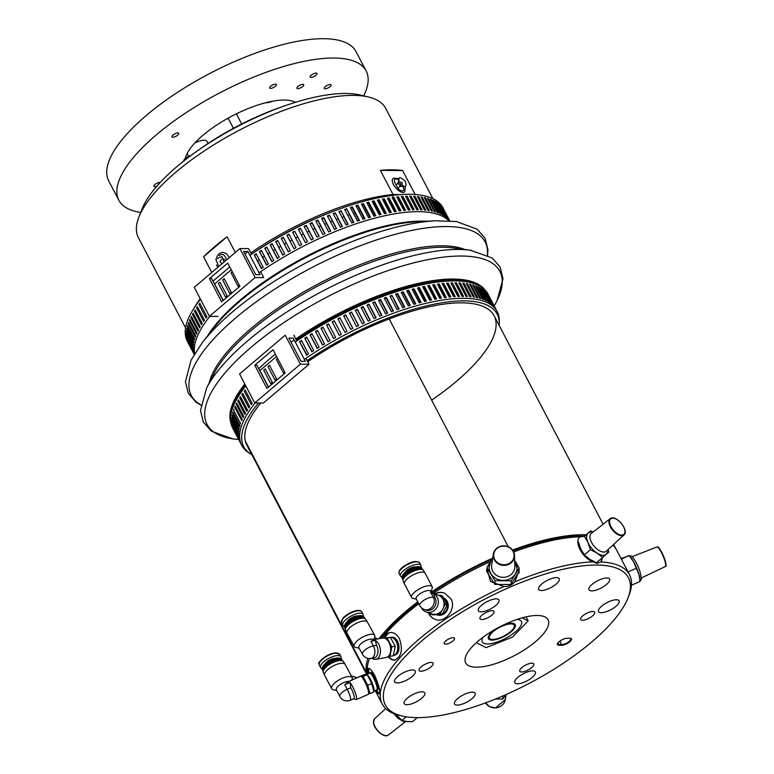 <?xml version="1.0" encoding="UTF-8"?>
<svg xmlns="http://www.w3.org/2000/svg" width="774" height="774" viewBox="0 0 774 774"><rect width="100%" height="100%" fill="white"/><g stroke="black" fill="none" stroke-linecap="round" stroke-linejoin="round"><path stroke-width="1.16" d="M193.771 308.613A139.523 48.404 -27.6 0 1 200.234 298.754M380.373 170.367L402.615 170.532A139.523 48.404 152.4 0 0 380.373 170.367L393.008 194.526L400.468 194.584M398.32 179.868A4.886 2.506 49.7 0 0 394.846 179.336A4.886 2.506 49.7 0 0 395.04 182.983L397.062 186.853A4.886 2.506 49.7 0 0 402.209 190.936A4.886 2.506 49.7 0 0 403.109 186.902L402.673 186.079M415.145 194.497L402.615 170.532M392.795 196.141L393.008 194.526A139.523 48.404 -27.6 0 0 250.805 252.904M341.189 208.409A138.362 47.998 152.4 0 0 251.511 254.249A138.362 47.998 -27.6 0 1 341.189 208.409M203.562 256.745L227.101 236.757A139.523 48.404 152.4 0 0 203.562 256.745L211.776 272.458M226.743 259.745L225.099 256.591A4.886 3.841 -89.6 0 0 219.245 255.797M235.315 252.469L227.101 236.757M138.856 217.155L141.981 209.144A132.548 45.985 -27.6 0 1 262.367 114.629A132.548 45.985 -27.6 0 1 360.239 95.038L368.598 97.04A139.523 48.404 152.4 0 0 265.579 117.658A139.523 48.404 152.4 0 0 138.856 217.155A139.523 48.404 152.4 0 0 138.372 237.608L185.586 327.905M432.879 198.628L385.665 108.321A139.523 48.404 152.4 0 0 368.598 97.04M456.786 381.05A139.523 48.404 152.4 0 0 494.122 315.773A139.523 48.404 152.4 0 0 307.733 361.787A139.523 48.404 152.4 0 1 389.206 318.936A139.523 48.404 -27.6 0 1 494.122 315.773L603.101 524.23M260.79 403.022A139.523 48.404 152.4 0 0 246.829 445.06A139.523 48.404 -27.6 0 1 245.358 441.112A139.523 48.404 152.4 0 1 260.79 403.022A139.523 48.404 152.4 0 0 249.228 448.514M367.882 658.374A139.523 48.404 152.4 0 0 366.605 673.051L245.358 441.122L366.605 673.051L367.195 672.548L366.605 673.051A139.523 48.404 152.4 0 0 366.953 674.289M492.719 558.17A139.523 48.404 152.4 0 0 431.137 592.245M417.776 601.824A139.523 48.404 152.4 0 0 379.096 638.666M508.276 546.696L389.206 318.936L508.276 546.696M615.843 548.689A139.523 48.404 152.4 0 0 615.369 547.711A139.523 48.404 152.4 0 0 613.366 544.702M585.947 534.844A139.523 48.404 152.4 0 0 512.611 550.053M233.429 128.31L228.465 118.819A4.654 1.616 -27.6 0 1 228.611 117.88M235.857 114.088A4.654 1.616 -27.6 0 1 236.709 114.513L241.672 123.995M227.779 118.335A5.118 1.771 152.4 0 0 228.475 119.061A5.118 1.771 152.4 0 0 228.611 119.09L228.475 119.061M236.902 114.658L236.854 114.784A5.118 1.771 152.4 0 0 236.902 114.658A5.118 1.771 152.4 0 0 236.709 113.672M363.683 95.86A139.523 48.404 152.4 0 0 366.141 70.966A139.523 48.404 152.4 0 0 333.826 58.031A139.523 48.404 152.4 0 0 185.77 112.898A139.523 48.404 152.4 0 0 118.848 200.243A139.523 48.404 152.4 0 0 140.694 212.434M366.141 70.966L356.03 51.635A139.523 48.404 152.4 0 0 323.716 38.7A139.523 48.404 152.4 0 0 175.669 93.567A139.523 48.404 152.4 0 0 108.737 180.913L118.848 200.243M311.022 77.4A3.841 1.335 -27.6 0 1 310.132 77.042A3.841 1.335 -27.6 0 1 312.919 74.081A3.841 1.335 -27.6 0 1 316.934 73.482A3.841 1.335 -27.6 0 1 315.095 75.891A3.841 1.335 -27.6 0 1 311.022 77.4M172.844 137.24A3.841 1.335 -27.6 0 1 171.954 136.892A3.841 1.335 -27.6 0 1 174.74 133.931A3.841 1.335 -27.6 0 1 178.755 133.331A3.841 1.335 -27.6 0 1 176.917 135.731A3.841 1.335 -27.6 0 1 172.844 137.24M156.861 186.205A3.841 1.335 -27.6 0 1 154.8 186.669A3.841 1.335 -27.6 0 1 153.91 186.311A3.841 1.335 -27.6 0 1 156.058 183.719A3.841 1.335 -27.6 0 1 160.237 182.441M325.157 88.807A3.841 1.335 -27.6 0 1 324.267 88.449A3.841 1.335 -27.6 0 1 327.054 85.498A3.841 1.335 -27.6 0 1 331.069 84.898A3.841 1.335 -27.6 0 1 329.231 87.298A3.841 1.335 -27.6 0 1 325.157 88.807M297.826 88.604A3.841 1.335 -27.6 0 1 296.935 88.246A3.841 1.335 -27.6 0 1 299.722 85.295A3.841 1.335 -27.6 0 1 303.737 84.695A3.841 1.335 -27.6 0 1 301.899 87.094A3.841 1.335 -27.6 0 1 297.826 88.604M295.416 102.323A63.952 22.185 152.4 0 0 284.348 100.049A63.952 22.185 152.4 0 0 223.928 120.55A63.952 22.185 152.4 0 0 185.189 158.641M270.494 88.4A3.841 1.335 -27.6 0 1 269.604 88.052A3.841 1.335 -27.6 0 1 272.39 85.092A3.841 1.335 -27.6 0 1 276.405 84.492A3.841 1.335 -27.6 0 1 274.567 86.891A3.841 1.335 -27.6 0 1 270.494 88.4M194.738 143.084A11.629 4.034 -27.6 0 1 206.919 141.274L208.061 143.461M272.767 101.171A11.629 4.034 -27.6 0 1 266.004 102.797A11.629 4.034 -27.6 0 1 265.511 102.778M591.665 590.901A11.629 4.034 152.4 0 0 604.001 586.324A11.629 4.034 152.4 0 0 609.583 579.049A11.629 4.034 152.4 0 0 597.412 580.858A11.629 4.034 152.4 0 0 588.975 589.817A11.629 4.034 152.4 0 0 591.665 590.901M541.316 590.523A11.629 4.034 152.4 0 0 553.652 585.957A11.629 4.034 152.4 0 0 559.234 578.671A11.629 4.034 152.4 0 0 547.063 580.49A11.629 4.034 152.4 0 0 538.627 589.449A11.629 4.034 152.4 0 0 541.316 590.523M406.882 704.717A11.629 4.034 152.4 0 0 419.218 700.141A11.629 4.034 152.4 0 0 424.791 692.865A11.629 4.034 152.4 0 0 412.619 694.675A11.629 4.034 152.4 0 0 404.183 703.634A11.629 4.034 152.4 0 0 406.882 704.717M457.231 705.085A11.629 4.034 152.4 0 0 469.566 700.518A11.629 4.034 152.4 0 0 475.139 693.233A11.629 4.034 152.4 0 0 462.968 695.042A11.629 4.034 152.4 0 0 454.532 704.011A11.629 4.034 152.4 0 0 457.231 705.085M481.06 611.808A11.629 4.034 152.4 0 0 493.406 607.232A11.629 4.034 152.4 0 0 498.978 599.956A11.629 4.034 152.4 0 0 486.807 601.766A11.629 4.034 152.4 0 0 478.371 610.734A11.629 4.034 152.4 0 0 481.06 611.808M601.204 612.689A11.629 4.034 152.4 0 0 613.54 608.122A11.629 4.034 152.4 0 0 619.113 600.837A11.629 4.034 152.4 0 0 606.942 602.656A11.629 4.034 152.4 0 0 598.505 611.615A11.629 4.034 152.4 0 0 601.204 612.689M517.477 683.8A11.629 4.034 152.4 0 0 529.822 679.233A11.629 4.034 152.4 0 0 535.395 671.948A11.629 4.034 152.4 0 0 523.224 673.767A11.629 4.034 152.4 0 0 514.787 682.726A11.629 4.034 152.4 0 0 517.477 683.8M397.343 682.92A11.629 4.034 152.4 0 0 409.678 678.343A11.629 4.034 152.4 0 0 415.261 671.068A11.629 4.034 152.4 0 0 403.08 672.877A11.629 4.034 152.4 0 0 394.653 681.846A11.629 4.034 152.4 0 0 397.343 682.92M481.805 619.51A7.904 2.748 152.4 0 0 490.194 616.394A7.904 2.748 152.4 0 0 493.986 611.45A7.904 2.748 152.4 0 0 485.714 612.679A7.904 2.748 152.4 0 0 479.977 618.774A7.904 2.748 152.4 0 0 481.805 619.51M420.911 671.222A7.904 2.748 152.4 0 0 429.309 668.117A7.904 2.748 152.4 0 0 433.101 663.163A7.904 2.748 152.4 0 0 424.82 664.402A7.904 2.748 152.4 0 0 419.082 670.497A7.904 2.748 152.4 0 0 420.911 671.222M521.608 671.967A7.904 2.748 152.4 0 0 529.996 668.862A7.904 2.748 152.4 0 0 533.789 663.908A7.904 2.748 152.4 0 0 525.517 665.137A7.904 2.748 152.4 0 0 519.78 671.232A7.904 2.748 152.4 0 0 521.608 671.967M582.503 620.245A7.904 2.748 152.4 0 0 590.891 617.139A7.904 2.748 152.4 0 0 594.684 612.186A7.904 2.748 152.4 0 0 586.402 613.424A7.904 2.748 152.4 0 0 580.664 619.519A7.904 2.748 152.4 0 0 582.503 620.245M557.57 643.465A5.815 2.012 152.4 0 0 557.628 644.065A5.815 2.012 152.4 0 0 558.973 644.597L558.876 645.245A6.279 2.177 -27.6 0 1 557.444 643.745A6.279 2.177 -27.6 0 1 561.431 640.117A6.279 2.177 -27.6 0 1 567.09 638.26L569.974 638.289A6.279 2.177 -27.6 0 1 570.661 638.356A6.279 2.177 -27.6 0 1 569.316 642.149A6.279 2.177 -27.6 0 1 561.75 645.264L558.876 645.245M558.035 642.788L558.973 644.597L561.856 644.626A5.815 2.012 152.4 0 0 568.019 642.333A5.815 2.012 152.4 0 0 570.815 638.695A5.815 2.012 152.4 0 0 570.351 638.308M559.979 641.046L561.75 645.264M476.436 667.198A46.508 16.138 152.4 0 0 525.788 648.912A46.508 16.138 152.4 0 0 548.098 619.79A46.508 16.138 152.4 0 0 499.404 627.046A46.508 16.138 152.4 0 0 465.667 662.892A46.508 16.138 152.4 0 0 476.436 667.198M445.534 644.152A5.815 2.012 152.4 0 0 451.706 641.869A5.815 2.012 152.4 0 0 454.493 638.221A5.815 2.012 152.4 0 0 448.407 639.13A5.815 2.012 152.4 0 0 444.189 643.61A5.815 2.012 152.4 0 0 445.534 644.152M596.696 565.059A137.201 47.601 152.4 0 0 431.341 633.151A137.201 47.601 152.4 0 0 402.083 715.998A137.201 47.601 152.4 0 0 528.932 683.519A137.201 47.601 152.4 0 0 628.004 597.886A137.201 47.601 152.4 0 0 596.696 565.059M602.53 557.58L600.856 561.934A139.523 48.404 -27.6 0 1 629.523 574.772A139.523 48.404 -27.6 0 1 631.526 582.658L631.216 587.447A139.523 48.404 -27.6 0 1 629.039 595.225L628.004 597.886M629.523 574.772L616.385 549.646A139.523 48.404 152.4 0 0 612.94 545.099M519.035 570.573L514.865 581.796A139.523 48.404 -27.6 0 1 593.387 561.876L596.947 563.443L600.856 561.934M600.721 562.04A16.273 8.34 49.7 0 0 602.182 557.87M584.022 536.488A16.273 8.34 49.7 0 0 582.803 536.382A16.273 8.34 49.7 0 0 579.668 537.253M584.089 536.43L580.248 536.75A139.523 48.404 152.4 0 0 513.723 551.949M593.387 561.876C582.474 558.615 573.263 540.987 580.248 536.75L579.997 536.953M444.489 593.087A13.951 12.442 -70.9 0 0 435.007 594.113M428.544 612.785A13.951 12.442 -70.9 0 0 435.346 619.452M434.514 593.939C437.726 592.245 440.987 591.936 444.315 593.029L450.932 598.776C456.844 608.79 445.098 623.563 435.182 619.394C432.076 618.262 429.793 616.036 428.341 612.718M368.84 668.388A13.951 2.699 -113.4 0 0 369.256 673.293M376.464 689.934A13.951 2.699 -113.4 0 0 379.647 693.543M368.347 673.68C367.427 670.623 367.379 668.871 368.221 668.417C369.72 668.088 371.868 670.429 374.674 675.45C378.979 685.358 380.527 691.55 379.318 694.017C378.689 694.201 377.577 692.914 375.971 690.147M390.309 632.503A13.951 8.737 -100.3 0 0 385.162 638.018M388.538 656.575A13.951 8.737 -100.3 0 0 395.282 659.932M384.359 638.105C385.462 634.951 387.31 633.103 389.903 632.561C393.637 632.097 396.801 634.148 399.423 638.705C403.07 649.521 401.561 656.623 394.904 660.019C392.524 660.377 390.27 659.245 388.122 656.623M490.764 561.421A139.523 48.404 152.4 0 0 433.179 593.474M418.782 603.759A139.523 48.404 152.4 0 0 382.037 638.134M369.527 658.568A139.523 48.404 152.4 0 0 367.427 674.086M402.083 715.998L399.297 715.331A139.523 48.404 -27.6 0 1 382.23 704.05A139.523 48.404 -27.6 0 1 503.98 586.508L490.523 581.535L486.943 568.416M487.214 567.448L490.706 561.537M380.885 638.337A137.201 47.601 -27.6 0 1 418.192 602.617M431.621 592.942A137.201 47.601 -27.6 0 1 492.129 559.321M513.104 550.778A137.201 47.601 -27.6 0 1 584.428 536.13M503.98 586.508C508.237 586.76 511.866 585.192 514.865 581.796M490.087 562.572A16.273 14.938 3.7 0 0 487.378 567.149M486.933 568.648A16.273 14.938 3.7 0 0 486.594 570.864M519.073 572.963A16.273 14.938 3.7 0 0 519.025 570.709M281.823 106.889A120.918 41.951 152.4 0 0 196.461 151.511M240.637 423.659L233.564 410.133A144.177 50.02 -27.6 0 1 233.951 409.078M233.671 429.918A144.177 50.02 -27.6 0 1 233.613 429.822A144.177 50.02 -27.6 0 1 233.303 429.202L240.375 442.728A144.177 50.02 152.4 0 0 240.685 443.347A144.177 50.02 152.4 0 0 240.743 443.454M462.446 296.384L455.383 283.507M455.722 283.507L456.476 282.868L463.549 296.394A144.177 50.02 152.4 0 0 462.107 296.384L455.035 282.858A144.177 50.02 -27.6 0 1 456.476 282.868M255.197 402.983A144.177 50.02 152.4 0 0 241.701 445.282A144.177 50.02 152.4 0 0 249.209 452.983M499.269 322.255A144.177 50.02 152.4 0 0 497.237 311.69A144.177 50.02 152.4 0 0 304.346 359.426M268.539 387.048L259.938 370.601L276.57 356.475M245.813 385.945A144.177 50.02 152.4 0 0 232.606 427.887L241.701 445.282M497.237 311.69L496.221 309.755A144.177 50.02 152.4 0 0 496.163 309.648L489.091 296.123A144.177 50.02 -27.6 0 1 489.149 296.229L488.142 294.294A144.177 50.02 152.4 0 0 295.252 342.031M486.478 292.437A144.177 50.02 -27.6 0 1 487.02 293.056L494.093 306.581A144.177 50.02 152.4 0 0 493.551 305.962L486.478 292.437M487.91 294.207A144.177 50.02 -27.6 0 1 488.365 294.884L495.437 308.41A144.177 50.02 152.4 0 0 494.983 307.742L487.91 294.207M299.596 341.682A144.177 50.02 -27.6 0 1 301.444 340.444L308.516 353.97A144.177 50.02 152.4 0 0 306.668 355.218L299.596 341.682L306.959 355.014M304.782 338.238A144.177 50.02 -27.6 0 1 306.668 337.009L313.741 350.545A144.177 50.02 152.4 0 0 311.854 351.773L304.782 338.238L312.106 351.599M310.084 334.842A144.177 50.02 -27.6 0 1 312.009 333.642L319.082 347.168A144.177 50.02 152.4 0 0 317.156 348.377L310.084 334.842L317.369 348.242M315.482 331.504A144.177 50.02 -27.6 0 1 317.446 330.324L324.519 343.849A144.177 50.02 152.4 0 0 322.555 345.04L315.482 331.504L322.729 344.933M320.978 328.234A144.177 50.02 -27.6 0 1 322.971 327.073L330.043 340.599A144.177 50.02 152.4 0 0 328.05 341.76L320.978 328.234L328.176 341.682M326.56 325.022A144.177 50.02 -27.6 0 1 328.582 323.89L335.655 337.425A144.177 50.02 152.4 0 0 333.633 338.557L326.56 325.022L333.71 338.509M332.201 321.897A144.177 50.02 -27.6 0 1 334.252 320.794L341.324 334.32A144.177 50.02 152.4 0 0 339.273 335.423L332.201 321.897L339.312 335.403M337.909 318.849A144.177 50.02 -27.6 0 1 339.97 317.775L347.042 331.311A144.177 50.02 152.4 0 0 344.981 332.385L337.909 318.849M343.666 315.898A144.177 50.02 -27.6 0 1 345.736 314.854L352.818 328.379A144.177 50.02 152.4 0 0 350.738 329.424L343.666 315.898M349.451 313.035A144.177 50.02 -27.6 0 1 351.541 312.028L358.614 325.554A144.177 50.02 152.4 0 0 356.524 326.56L349.451 313.035M355.266 310.268A144.177 50.02 -27.6 0 1 357.356 309.3L364.428 322.835A144.177 50.02 152.4 0 0 362.338 323.803L355.266 310.268M361.09 307.617A144.177 50.02 -27.6 0 1 363.19 306.688L370.262 320.213A144.177 50.02 152.4 0 0 368.163 321.142L361.09 307.617M366.915 305.072A144.177 50.02 -27.6 0 1 369.005 304.182L376.087 317.717A144.177 50.02 152.4 0 0 373.987 318.598L366.915 305.072M372.729 302.644A144.177 50.02 -27.6 0 1 374.819 301.802L381.892 315.328A144.177 50.02 152.4 0 0 379.802 316.179L372.729 302.644M378.525 300.341A144.177 50.02 -27.6 0 1 380.595 299.538L387.668 313.073A144.177 50.02 152.4 0 0 385.597 313.867L378.525 300.341M384.281 298.164A144.177 50.02 -27.6 0 1 386.342 297.409L393.415 310.935A144.177 50.02 152.4 0 0 391.354 311.69L384.281 298.164M389.99 296.113A144.177 50.02 -27.6 0 1 392.031 295.407L399.103 308.942A144.177 50.02 152.4 0 0 397.062 309.639L389.99 296.113M395.649 294.197A144.177 50.02 -27.6 0 1 397.662 293.549L404.734 307.075A144.177 50.02 152.4 0 0 402.722 307.733L395.649 294.197M401.232 292.427A144.177 50.02 -27.6 0 1 403.215 291.817L410.297 305.353A144.177 50.02 152.4 0 0 408.304 305.953L401.232 292.427M406.737 290.792A144.177 50.02 -27.6 0 1 408.691 290.24L415.764 303.766A144.177 50.02 152.4 0 0 413.809 304.317L406.737 290.792M412.145 289.302A144.177 50.02 -27.6 0 1 414.071 288.808L421.143 302.334A144.177 50.02 152.4 0 0 419.227 302.837L412.145 289.302M417.457 287.967A144.177 50.02 -27.6 0 1 419.344 287.522L426.416 301.047A144.177 50.02 152.4 0 0 424.529 301.492L417.457 287.967M422.662 286.777A144.177 50.02 -27.6 0 1 424.5 286.39L431.573 299.915A144.177 50.02 152.4 0 0 429.734 300.302L422.662 286.777M427.732 285.741A144.177 50.02 -27.6 0 1 429.522 285.413L436.594 298.938A144.177 50.02 152.4 0 0 434.804 299.277L427.732 285.741M432.676 284.861A144.177 50.02 -27.6 0 1 434.417 284.59L441.49 298.116A144.177 50.02 152.4 0 0 439.748 298.396L432.676 284.861M437.474 284.145A144.177 50.02 -27.6 0 1 439.158 283.923L446.23 297.448A144.177 50.02 152.4 0 0 444.547 297.671L437.474 284.145M442.118 283.584A144.177 50.02 -27.6 0 1 443.744 283.419L450.816 296.945A144.177 50.02 152.4 0 0 449.191 297.11L442.118 283.584M446.598 283.178A144.177 50.02 -27.6 0 1 448.165 283.071L455.238 296.606A144.177 50.02 152.4 0 0 453.67 296.703L446.598 283.178M484.785 290.801A144.177 50.02 -27.6 0 1 485.424 291.372L492.496 304.898A144.177 50.02 152.4 0 0 491.858 304.327L484.785 290.801M482.85 289.312A144.177 50.02 -27.6 0 1 483.576 289.834L490.648 303.36A144.177 50.02 152.4 0 0 489.923 302.837L482.85 289.312M480.673 287.976A144.177 50.02 -27.6 0 1 481.486 288.441L488.558 301.966A144.177 50.02 152.4 0 0 487.746 301.502L480.673 287.976M478.245 286.786A144.177 50.02 -27.6 0 1 479.145 287.193L486.217 300.718A144.177 50.02 152.4 0 0 485.317 300.312L478.245 286.786M475.594 285.751A144.177 50.02 -27.6 0 1 476.571 286.099L483.644 299.635A144.177 50.02 152.4 0 0 482.666 299.277L475.594 285.751M472.701 284.871A144.177 50.02 -27.6 0 1 473.765 285.171L480.838 298.696A144.177 50.02 152.4 0 0 479.774 298.396L472.701 284.871M469.595 284.145A144.177 50.02 -27.6 0 1 470.737 284.387L477.81 297.913A144.177 50.02 152.4 0 0 476.668 297.68L469.595 284.145M466.267 283.584A144.177 50.02 -27.6 0 1 467.486 283.768L474.559 297.293A144.177 50.02 152.4 0 0 473.34 297.11L466.267 283.584M462.726 283.178A144.177 50.02 -27.6 0 1 464.023 283.303L471.095 296.839A144.177 50.02 152.4 0 0 469.799 296.713L462.726 283.178M458.982 282.936A144.177 50.02 -27.6 0 1 460.346 283.003L467.419 296.539A144.177 50.02 152.4 0 0 466.054 296.471L458.982 282.936M450.903 282.936A144.177 50.02 -27.6 0 1 452.413 282.887L459.485 296.423A144.177 50.02 152.4 0 0 457.976 296.471L450.903 282.936M458.44 296.452L451.223 283.545M451.687 283.536L452.413 282.887M466.267 296.481L459.34 283.642M459.562 283.652L460.346 283.003M469.876 296.713L463.123 283.942M463.2 283.952L464.023 283.303M466.674 284.377L467.486 283.768M470.002 284.919L470.737 284.387M473.098 285.635L473.765 285.171M475.981 286.496L476.571 286.099M478.632 287.522L479.145 287.193M454.251 296.665L447.478 283.719L446.898 283.758M447.478 283.719L448.165 283.071M449.878 297.042L443.086 284.058L442.399 284.126M443.086 284.058L443.744 283.419M445.34 297.564L438.539 284.561L439.158 283.923M438.539 284.561L437.745 284.658M440.648 298.251L433.837 285.219L432.937 285.364M433.837 285.219L434.417 284.59M435.81 299.083L428.989 286.032L429.522 285.413M428.989 286.032L427.983 286.216M430.828 300.07L423.997 286.999L422.894 287.231M423.997 286.999L424.5 286.39M425.729 301.212L418.889 288.122L417.689 288.402M418.889 288.122L419.344 287.522M420.505 302.499L413.655 289.399L414.071 288.808M413.655 289.399L412.378 289.728M415.174 303.93L408.324 290.821L408.691 290.24M408.324 290.821L406.95 291.208M409.756 305.517L402.896 292.388L403.215 291.817M402.896 292.388L401.445 292.833M404.241 307.23L397.381 294.101L397.662 293.549M397.381 294.101L395.853 294.594M398.668 309.087L392.031 295.407M391.799 295.949L390.193 296.5M387.329 313.199L380.45 300.051L378.718 300.718M380.45 300.051L380.595 299.538M381.601 315.453L374.722 302.295L372.923 303.011M374.722 302.295L374.819 301.802M375.835 317.814L368.956 304.656L367.108 305.44M358.517 325.602L351.628 312.435L349.635 313.393M352.76 328.408L345.736 314.854M345.872 315.241L343.849 316.247M347.042 331.311L339.97 317.775M340.154 318.133L338.093 319.207M334.436 321.152L332.433 322.236M328.766 324.248L326.831 325.332M323.164 327.431L321.297 328.515M317.64 330.682L315.84 331.765M312.203 334L310.48 335.074M306.862 337.387L305.227 338.441M301.637 340.812L300.08 341.866M270.794 383.711L272.322 382.404L265.25 368.879L263.721 370.175L270.794 383.711M275.022 380.121L276.541 378.825L269.468 365.299L267.949 366.586L275.022 380.121M277.585 358.41L276.357 359.446L283.429 372.981L284.658 371.936M251.337 404.715L244.265 391.18A144.177 50.02 -27.6 0 1 245.184 389.97L252.256 403.496A144.177 50.02 152.4 0 0 251.337 404.715M248.938 408.053L241.865 394.517A144.177 50.02 -27.6 0 1 242.697 393.327L249.77 406.853A144.177 50.02 152.4 0 0 248.938 408.053M240.453 396.627L247.525 410.152A144.177 50.02 152.4 0 0 246.78 411.323L239.708 397.797A144.177 50.02 -27.6 0 1 240.453 396.627M238.45 399.858L245.522 413.384A144.177 50.02 152.4 0 0 244.865 414.535L237.792 401A144.177 50.02 -27.6 0 1 238.45 399.858M243.2 417.66L236.128 404.134A144.177 50.02 -27.6 0 1 236.699 403.012L243.771 416.547A144.177 50.02 152.4 0 0 243.2 417.66M242.272 419.624A144.177 50.02 152.4 0 0 241.798 420.708L234.725 407.172A144.177 50.02 -27.6 0 1 235.199 406.089L242.272 419.624M239.737 426.522L232.664 412.997A144.177 50.02 -27.6 0 1 232.955 411.981L240.037 425.507A144.177 50.02 152.4 0 0 239.737 426.522M231.542 420.059L238.615 433.585A144.177 50.02 152.4 0 0 238.605 434.485L231.532 420.959A144.177 50.02 -27.6 0 1 231.542 420.059M238.663 436.052A144.177 50.02 152.4 0 0 238.75 436.913L231.678 423.388A144.177 50.02 -27.6 0 1 231.59 422.527L238.663 436.052M239.147 439.226L232.074 425.69A144.177 50.02 -27.6 0 1 231.9 424.878L238.972 438.403A144.177 50.02 152.4 0 0 239.147 439.226M239.814 441.403L232.742 427.867A144.177 50.02 -27.6 0 1 232.471 427.103L239.543 440.629A144.177 50.02 152.4 0 0 239.814 441.403M238.721 431.94L231.649 418.415A144.177 50.02 -27.6 0 1 231.755 417.476L238.827 431.002A144.177 50.02 152.4 0 0 238.721 431.94M239.098 429.289L232.026 415.754A144.177 50.02 -27.6 0 1 232.229 414.777L239.301 428.303A144.177 50.02 152.4 0 0 239.098 429.289M393.018 311.08L386.149 297.932L384.484 298.541M370.059 320.301L363.18 307.133L361.284 307.975M364.283 322.903L357.404 309.735L355.45 310.626M285.171 372.923L273.048 349.732L254.781 365.251L266.904 388.442L285.171 372.923M309.019 364.254L263.353 403.041L254.723 402.973L239.563 373.987L285.229 335.2L300.389 364.186L309.019 364.254L305.923 358.343M300.389 364.186L254.723 402.973M288.905 338.112L301.028 361.303L305.343 361.342L293.22 338.141L288.905 338.112M293.859 335.258L296.829 340.947M268.394 387.174L256.939 365.26L254.781 365.251M188.363 343.269A144.177 50.02 -27.6 0 1 188.314 343.163A144.177 50.02 -27.6 0 1 188.005 342.543L194.206 354.405M414.187 209.764A144.177 50.02 152.4 0 0 412.677 209.812L405.605 196.286A144.177 50.02 -27.6 0 1 407.114 196.238L414.187 209.764M413.142 209.793L405.924 196.896M406.389 196.877L407.114 196.238M209.889 316.324A144.177 50.02 152.4 0 0 194.671 353.631M448.814 220.774A144.177 50.02 152.4 0 0 259.048 272.777M223.241 300.399L214.64 283.942L231.271 269.816M200.514 299.286A144.177 50.02 152.4 0 0 187.298 341.228L188.314 343.163M449.733 220.832L443.792 209.473A144.177 50.02 -27.6 0 1 443.85 209.57L442.834 207.645A144.177 50.02 152.4 0 0 249.954 255.381M441.18 205.778A144.177 50.02 -27.6 0 1 441.722 206.406L448.794 219.932A144.177 50.02 152.4 0 0 448.252 219.313L441.18 205.778M449.549 220.822L442.612 207.558A144.177 50.02 -27.6 0 1 443.067 208.225L449.655 220.832M254.288 255.033A144.177 50.02 -27.6 0 1 256.146 253.785L263.218 267.32A144.177 50.02 152.4 0 0 261.36 268.559L254.288 255.033L261.66 268.365M259.474 251.589A144.177 50.02 -27.6 0 1 261.37 250.36L268.443 263.886A144.177 50.02 152.4 0 0 266.556 265.114L259.474 251.589L266.807 264.95M264.776 248.193A144.177 50.02 -27.6 0 1 266.711 246.983L273.783 260.509A144.177 50.02 152.4 0 0 271.848 261.718L264.776 248.193L272.061 261.583M270.184 244.855A144.177 50.02 -27.6 0 1 272.148 243.665L279.221 257.2A144.177 50.02 152.4 0 0 277.256 258.381L270.184 244.855L277.431 258.274M275.679 241.575A144.177 50.02 -27.6 0 1 277.673 240.414L284.745 253.949A144.177 50.02 152.4 0 0 282.752 255.11L275.679 241.575L282.878 255.033M281.252 238.373A144.177 50.02 -27.6 0 1 283.274 237.241L290.347 250.766A144.177 50.02 152.4 0 0 288.325 251.898L281.252 238.373L288.412 251.85M286.902 235.248A144.177 50.02 -27.6 0 1 288.944 234.135L296.016 247.67A144.177 50.02 152.4 0 0 293.975 248.773L286.902 235.248L294.014 248.754M292.611 232.2A144.177 50.02 -27.6 0 1 294.671 231.126L301.744 244.652A144.177 50.02 152.4 0 0 299.683 245.726L292.611 232.2M298.358 229.239A144.177 50.02 -27.6 0 1 300.438 228.204L307.51 241.73A144.177 50.02 152.4 0 0 305.44 242.765L298.358 229.239M304.153 226.376A144.177 50.02 -27.6 0 1 306.243 225.369L313.315 238.905A144.177 50.02 152.4 0 0 311.225 239.911L304.153 226.376M309.968 223.618A144.177 50.02 -27.6 0 1 312.057 222.651L319.13 236.176A144.177 50.02 152.4 0 0 317.04 237.144L309.968 223.618M315.792 220.958A144.177 50.02 -27.6 0 1 317.882 220.039L324.954 233.564A144.177 50.02 152.4 0 0 322.864 234.493L315.792 220.958M321.616 218.423A144.177 50.02 -27.6 0 1 323.706 217.533L330.779 231.058A144.177 50.02 152.4 0 0 328.689 231.948L321.616 218.423M327.431 215.994A144.177 50.02 -27.6 0 1 329.511 215.153L336.593 228.678A144.177 50.02 152.4 0 0 334.503 229.52L327.431 215.994M333.226 213.682A144.177 50.02 -27.6 0 1 335.297 212.889L342.369 226.414A144.177 50.02 152.4 0 0 340.299 227.217L333.226 213.682M338.983 211.505A144.177 50.02 -27.6 0 1 341.044 210.76L348.116 224.286A144.177 50.02 152.4 0 0 346.055 225.041L338.983 211.505M344.691 209.464A144.177 50.02 -27.6 0 1 346.733 208.757L353.805 222.283A144.177 50.02 152.4 0 0 351.764 222.989L344.691 209.464M350.341 207.548A144.177 50.02 -27.6 0 1 352.363 206.89L359.436 220.426A144.177 50.02 152.4 0 0 357.424 221.074L350.341 207.548M355.934 205.768A144.177 50.02 -27.6 0 1 357.917 205.168L364.989 218.694A144.177 50.02 152.4 0 0 363.006 219.303L355.934 205.768M361.439 204.143A144.177 50.02 -27.6 0 1 363.393 203.591L370.465 217.117A144.177 50.02 152.4 0 0 368.511 217.668L361.439 204.143M366.847 202.653A144.177 50.02 -27.6 0 1 368.772 202.149L375.845 215.685A144.177 50.02 152.4 0 0 373.919 216.178L366.847 202.653M372.159 201.308A144.177 50.02 -27.6 0 1 374.045 200.863L381.118 214.398A144.177 50.02 152.4 0 0 379.231 214.843L372.159 201.308M377.354 200.127A144.177 50.02 -27.6 0 1 379.192 199.731L386.265 213.266A144.177 50.02 152.4 0 0 384.426 213.653L377.354 200.127M382.433 199.092A144.177 50.02 -27.6 0 1 384.223 198.754L391.296 212.289A144.177 50.02 152.4 0 0 389.506 212.618L382.433 199.092M387.377 198.212A144.177 50.02 -27.6 0 1 389.119 197.931L396.191 211.466A144.177 50.02 152.4 0 0 394.45 211.737L387.377 198.212M392.166 197.486A144.177 50.02 -27.6 0 1 393.86 197.273L400.932 210.799A144.177 50.02 152.4 0 0 399.239 211.021L392.166 197.486M396.81 196.925A144.177 50.02 -27.6 0 1 398.446 196.76L405.518 210.296A144.177 50.02 152.4 0 0 403.893 210.46L396.81 196.925M401.3 196.528A144.177 50.02 -27.6 0 1 402.867 196.422L409.939 209.948A144.177 50.02 152.4 0 0 408.372 210.054L401.3 196.528M439.487 204.143A144.177 50.02 -27.6 0 1 440.125 204.713L447.198 218.249A144.177 50.02 152.4 0 0 446.559 217.678L439.487 204.143M437.552 202.662A144.177 50.02 -27.6 0 1 438.278 203.175L445.35 216.71A144.177 50.02 152.4 0 0 444.624 216.188L437.552 202.662M435.365 201.317A144.177 50.02 -27.6 0 1 436.178 201.782L443.25 215.307A144.177 50.02 152.4 0 0 442.438 214.853L435.365 201.317M432.947 200.127A144.177 50.02 -27.6 0 1 433.846 200.543L440.919 214.069A144.177 50.02 152.4 0 0 440.019 213.663L432.947 200.127M430.286 199.092A144.177 50.02 -27.6 0 1 431.273 199.45L438.345 212.976A144.177 50.02 152.4 0 0 437.358 212.627L430.286 199.092M427.403 198.212A144.177 50.02 -27.6 0 1 428.467 198.512L435.539 212.047A144.177 50.02 152.4 0 0 434.475 211.747L427.403 198.212M424.287 197.496A144.177 50.02 -27.6 0 1 425.439 197.738L432.511 211.263A144.177 50.02 152.4 0 0 431.36 211.021L424.287 197.496M420.959 196.935A144.177 50.02 -27.6 0 1 422.188 197.118L429.26 210.644A144.177 50.02 152.4 0 0 428.032 210.46L420.959 196.935M417.418 196.528A144.177 50.02 -27.6 0 1 418.715 196.654L425.787 210.18A144.177 50.02 152.4 0 0 424.491 210.054L417.418 196.528M413.674 196.286A144.177 50.02 -27.6 0 1 415.048 196.354L422.12 209.88A144.177 50.02 152.4 0 0 420.746 209.812L413.674 196.286M418.25 209.744A144.177 50.02 152.4 0 0 416.809 209.735L409.736 196.199A144.177 50.02 -27.6 0 1 411.178 196.209L418.25 209.744M420.959 209.822L414.042 196.983M414.254 196.993L415.048 196.354M424.578 210.064L417.815 197.283M417.902 197.293L418.715 196.654M421.375 197.718L422.188 197.118M424.694 198.27L425.439 197.738M427.799 198.976L428.467 198.512M430.683 199.847L431.273 199.45M433.334 200.872L433.846 200.543M408.943 210.015L402.17 197.06L401.6 197.099M402.17 197.06L402.867 196.422M404.579 210.383L397.788 197.399L397.101 197.476M397.788 197.399L398.446 196.76M400.042 210.915L393.24 197.902L393.86 197.273M393.24 197.902L392.437 198.009M395.35 211.592L388.538 198.56L387.629 198.705M388.538 198.56L389.119 197.931M390.502 212.434L383.681 199.382L384.223 198.754M383.681 199.382L382.685 199.566M385.529 213.421L378.699 200.35L377.596 200.582M378.699 200.35L379.192 199.731M380.421 214.553L373.581 201.472L372.391 201.753M373.581 201.472L374.045 200.863M375.206 215.849L368.356 202.749L368.772 202.149M368.356 202.749L367.07 203.078M369.875 217.281L363.016 204.172L363.393 203.591M363.016 204.172L361.651 204.559M364.448 218.858L357.588 205.739L357.917 205.168M357.588 205.739L356.146 206.174M358.942 220.58L352.083 207.451L352.363 206.89M352.083 207.451L350.554 207.945M353.36 222.438L346.733 208.757M346.491 209.299L344.894 209.851M347.719 224.431L341.044 210.76M340.85 211.283L339.176 211.892M342.031 226.55L335.297 212.889M335.152 213.392L333.42 214.059M336.293 228.794L329.511 215.153M329.414 215.636L327.625 216.362M324.761 233.651L317.882 220.484L315.976 221.325M313.209 238.953L306.33 225.776L304.337 226.734M307.462 241.759L300.573 228.582L298.551 229.597M301.734 244.652L294.671 231.126M294.855 231.484L292.795 232.558M289.137 234.493L287.125 235.577M283.468 237.599L281.523 238.682M277.866 240.772L275.999 241.865M272.332 244.033L270.542 245.106M266.904 247.351L265.182 248.425M261.564 250.728L259.929 251.792M256.339 254.162L254.781 255.207M406.408 196.857L406.408 196.857A139.523 48.404 152.4 0 0 405.905 196.857M402.335 196.915A139.523 48.404 152.4 0 0 401.512 196.944M398.068 197.128A139.523 48.404 152.4 0 0 396.965 197.215M388.993 198.067A139.523 48.404 152.4 0 0 387.406 198.279M225.495 297.052L227.024 295.755L219.951 282.229L218.423 283.526L225.495 297.052M229.723 293.462L231.242 292.175L224.17 278.64L222.651 279.936L229.723 293.462M232.277 271.751L231.058 272.796L238.131 286.322L239.35 285.287M417.147 209.735L410.075 196.857M410.413 196.857L411.178 196.209M206.039 318.056L198.966 304.53A144.177 50.02 -27.6 0 1 199.886 303.311L206.958 316.847A144.177 50.02 152.4 0 0 206.039 318.056M203.639 321.394L196.567 307.868A144.177 50.02 -27.6 0 1 197.399 306.678L204.471 320.204A144.177 50.02 152.4 0 0 203.639 321.394M201.482 324.674L194.409 311.138A144.177 50.02 -27.6 0 1 195.154 309.977L202.227 323.503A144.177 50.02 152.4 0 0 201.482 324.674M199.566 327.876L192.494 314.35A144.177 50.02 -27.6 0 1 193.152 313.209L200.224 326.734A144.177 50.02 152.4 0 0 199.566 327.876M191.401 316.363L198.473 329.888A144.177 50.02 152.4 0 0 197.902 331.011L190.83 317.475A144.177 50.02 -27.6 0 1 191.401 316.363M189.901 319.439L196.973 332.965A144.177 50.02 152.4 0 0 196.49 334.049L189.417 320.523A144.177 50.02 -27.6 0 1 189.901 319.439M195.725 335.955A144.177 50.02 152.4 0 0 195.338 337.009L188.266 323.484A144.177 50.02 -27.6 0 1 188.653 322.429L195.725 335.955M194.729 338.857A144.177 50.02 152.4 0 0 194.438 339.873L187.366 326.347A144.177 50.02 -27.6 0 1 187.656 325.322L194.729 338.857M186.457 330.817L193.529 344.353A144.177 50.02 152.4 0 0 193.423 345.291L186.35 331.765A144.177 50.02 -27.6 0 1 186.457 330.817M193.365 349.403A144.177 50.02 152.4 0 0 193.442 350.264L186.37 336.729A144.177 50.02 -27.6 0 1 186.292 335.877L193.365 349.403M193.848 352.567L186.776 339.041A144.177 50.02 -27.6 0 1 186.602 338.228L193.674 351.754A144.177 50.02 152.4 0 0 193.848 352.567M194.274 354.289L187.443 341.218A144.177 50.02 -27.6 0 1 187.173 340.454L194.245 353.979A144.177 50.02 152.4 0 0 194.322 354.211M193.297 347.836L186.224 334.3A144.177 50.02 -27.6 0 1 186.244 333.401L193.316 346.936A144.177 50.02 152.4 0 0 193.297 347.836M193.8 342.63L186.727 329.105A144.177 50.02 -27.6 0 1 186.921 328.128L193.993 341.653A144.177 50.02 152.4 0 0 193.8 342.63M330.537 231.165L323.658 217.997L321.81 218.781M318.985 236.244L312.096 223.076L310.151 223.976M239.872 286.274L227.75 263.083L209.483 278.592L221.606 301.792L239.872 286.274M255.091 277.537L209.415 316.324L194.264 287.328L239.93 248.541L255.091 277.537L263.721 277.595L260.625 271.684M209.415 316.324L218.055 316.392M239.93 248.541L248.56 248.609L251.531 254.288M243.607 251.463L255.73 274.654L260.045 274.683L247.922 251.492L243.607 251.463M212.976 281.175L229.752 266.924M244.942 254.017L247.922 251.492M223.096 300.525L211.641 278.611L209.483 278.592M437.629 613.792L440.251 613.695L441.615 610.831M443.589 607.126L445.292 604.252L447.169 604.9L442.138 614.353L432.434 614.875L430.547 614.217L432.308 614.082M440.251 613.695L442.138 614.353M445.292 604.252L443.831 601.669M441.606 597.383L440.629 595.322L442.505 595.98L447.169 604.9M440.629 595.322L438.674 595.39M441.964 614.372A9.065 8.088 -70.9 0 1 436.797 614.779A9.065 8.088 -70.9 0 0 443.512 613.695A9.065 8.088 -70.9 0 0 443.879 598.205M436.855 614.808A9.065 8.088 -70.9 0 0 437.107 614.895A9.065 8.088 -70.9 0 0 444.015 613.869A9.065 8.088 -70.9 0 0 448.272 605.558A9.065 8.088 -70.9 0 0 443.802 598.07M442.196 614.266A9.065 8.088 -70.9 0 0 443.318 613.627A9.065 8.088 -70.9 0 0 443.937 598.292M430.025 613.298L430.547 614.217M421.569 607.9A9.878 8.814 -70.9 0 0 426.184 611.973A9.878 8.814 -70.9 0 0 437.581 605.965A9.878 8.814 -70.9 0 0 433.43 593.619L435.123 598.012A8.137 7.256 109.1 0 1 434.204 607.242A8.137 7.256 109.1 0 1 426.01 610.067L424.268 609.467A8.137 7.256 109.1 0 0 432.463 606.642A8.137 7.256 109.1 0 0 433.382 597.412A8.137 2.825 -27.6 0 0 423.446 600.566A8.137 2.825 -27.6 0 0 419.721 605.539A8.137 8.137 0 0 0 424.268 609.467M433.43 593.619L430.363 592.884M426.184 611.973L431.911 613.956A9.878 8.814 -70.9 0 0 443.473 607.503A9.878 8.814 -70.9 0 0 438.384 595.283L431.447 592.884L430.605 591.239A8.137 2.825 152.4 0 0 422.091 592.507A8.137 2.825 152.4 0 0 416.18 598.776L419.721 605.539M430.857 591.723L432.144 588.424A11.629 4.034 152.4 0 0 432.182 586.721A11.629 4.034 152.4 0 0 416.905 590.388A11.629 4.034 152.4 0 0 411.575 597.489A11.629 4.034 152.4 0 0 412.997 598.437L416.431 599.26M432.182 586.721L425.12 573.195A11.629 4.034 152.4 0 0 425.081 573.128L423.397 570.312A11.446 3.967 152.4 0 0 408.391 573.979A11.446 3.967 152.4 0 0 403.119 580.906L404.473 583.896A11.629 4.034 152.4 0 0 404.502 583.964L411.575 597.489M425.081 573.128A11.629 4.034 152.4 0 0 409.833 576.853A11.629 4.034 152.4 0 0 404.473 583.896M402.132 576.466L402.441 575.672A10.352 3.589 -27.6 0 1 409.92 569.209A10.352 3.589 -27.6 0 1 419.489 566.761L420.321 566.965A11.049 3.831 152.4 0 0 407.153 571.338A11.049 3.831 152.4 0 0 402.132 576.466A11.049 3.831 152.4 0 0 402.093 578.091L402.548 578.962A11.049 3.831 152.4 0 0 402.732 579.233M404.396 577.414A11.049 3.831 -27.6 0 1 408.469 573.844A11.049 3.831 -27.6 0 1 419.808 569.364M422.604 569.645L422.43 569.306A11.049 3.831 152.4 0 0 420.282 568.3A11.049 3.831 152.4 0 0 407.908 572.779A11.049 3.831 152.4 0 0 403.244 577.201A11.049 3.831 152.4 0 0 402.848 579.542L403.022 579.871M420.03 568.28A10.584 3.667 152.4 0 0 419.808 568.261A10.584 3.667 152.4 0 0 407.956 572.567A10.584 3.667 152.4 0 0 403.486 576.794A10.584 3.667 152.4 0 0 403.38 576.988M422.236 569.035A11.049 3.831 152.4 0 0 422.12 568.726A11.049 3.831 152.4 0 0 407.608 572.209A11.049 3.831 152.4 0 0 402.548 578.962M422.12 568.726L421.675 567.855A11.049 3.831 152.4 0 0 420.321 566.965M404.744 572.731A6.743 2.341 -27.6 0 1 407.782 569.654A6.743 2.341 -27.6 0 1 415.754 566.974M401.987 576.94A11.513 3.996 -27.6 0 1 400.468 575.982A11.513 3.996 -27.6 0 1 405.74 568.948A11.513 3.996 -27.6 0 1 420.872 565.32A11.513 3.996 -27.6 0 1 420.785 567.11M368.724 693.63L369.972 693.649L367.727 685.29L371.684 683.577L373.939 691.927L374.074 690.379A9.065 1.751 66.6 0 0 374.084 690.195A9.065 1.751 66.6 0 0 371.646 681.884A9.065 1.751 66.6 0 0 367.292 674.735L371.684 683.577M369.972 693.649L373.939 691.927M367.727 685.29L363.054 676.534L367.011 674.812L364.593 674.406L360.626 676.128L363.054 676.534M370.059 673.138L370.64 673.38A8.601 1.664 66.6 0 1 375.216 680.588A8.601 1.664 66.6 0 1 377.344 688.86L377.122 689.45A9.065 1.751 -113.4 0 0 377.219 688.831A9.065 1.751 -113.4 0 0 374.51 679.911A9.065 1.751 -113.4 0 0 370.059 673.138A9.065 1.751 -113.4 0 0 369.672 673.109L366.789 674.357M374.016 690.989L376.88 689.75A9.065 1.751 -113.4 0 0 377.122 689.45M353.863 698.709L355.847 699.541A9.878 1.916 -113.4 0 0 356.263 699.57A9.878 1.916 -113.4 0 0 355.121 692.314A9.878 1.916 -113.4 0 0 349.974 682.445L350.845 687.699A8.137 1.577 66.6 0 1 353.999 698.651L350.341 700.238A8.137 1.577 66.6 0 0 347.178 689.286A8.137 3.106 -28.1 0 0 339.776 695.942A8.137 3.106 -28.1 0 0 339.921 696.6A8.137 8.137 0 0 0 350.341 700.238M349.974 682.445L344.74 684.719L348.929 681.43A8.137 3.106 151.9 0 0 340.212 684.535A8.137 3.106 151.9 0 0 336.38 689.963L339.921 696.6M345.175 664.45A11.629 4.431 151.9 0 0 333.855 665.592A11.629 4.431 151.9 0 0 324.49 674.541A11.629 4.431 151.9 0 0 324.664 675.392L323.3 672.461A11.446 4.363 151.9 0 1 323.135 671.619A11.446 4.363 151.9 0 1 332.356 662.825A11.446 4.363 151.9 0 1 343.492 661.693L345.175 664.45A11.629 4.431 151.9 0 1 345.223 664.537L352.305 677.811A11.629 4.431 151.9 0 1 352.47 678.276L351.619 680.462M352.305 677.811A11.629 4.431 151.9 0 0 341.053 678.817A11.629 4.431 151.9 0 0 331.572 687.815A11.629 4.431 151.9 0 0 331.785 688.754A11.629 4.431 151.9 0 0 333.555 689.876L336.7 690.553M348.929 681.43L360.452 676.215A9.878 1.916 -113.4 0 1 360.868 676.244A9.878 1.916 -113.4 0 1 366.131 684.526A9.878 1.916 -113.4 0 1 368.569 694.026A9.878 1.916 -113.4 0 1 368.308 694.355L356.263 699.57M368.569 694.026L368.85 693.291A9.298 1.8 -113.4 0 0 366.547 684.342A9.298 1.8 -113.4 0 0 361.603 676.553L360.868 676.244M351.28 675.886L356.998 677.714M324.664 675.392A11.629 4.431 151.9 0 0 324.703 675.479L331.785 688.754M322.332 667.71L322.642 666.936A10.352 3.947 -28.1 0 1 329.869 660.454A10.352 3.947 -28.1 0 1 339.273 658.064L340.086 658.239A11.049 4.209 151.9 0 0 330.043 660.793A11.049 4.209 151.9 0 0 322.332 667.71A11.049 4.209 151.9 0 0 322.081 668.813A11.049 4.209 151.9 0 0 322.284 669.704L322.739 670.555A11.049 4.209 151.9 0 0 322.913 670.826M342.65 660.957L342.534 660.725A11.049 4.209 151.9 0 0 339.834 659.545A11.049 4.209 151.9 0 0 323.551 668.233A11.049 4.209 151.9 0 0 322.845 670.236A11.049 4.209 151.9 0 0 323.039 671.126L323.164 671.348M324.945 668.136A11.049 4.209 -28.1 0 1 338.983 660.648M339.602 659.535A10.584 4.034 151.9 0 0 339.389 659.525A10.584 4.034 151.9 0 0 323.793 667.846A10.584 4.034 151.9 0 0 323.677 668.039M342.35 660.454A11.049 4.209 151.9 0 0 342.224 660.154A11.049 4.209 151.9 0 0 331.533 661.122A11.049 4.209 151.9 0 0 322.535 669.665A11.049 4.209 151.9 0 0 322.739 670.555M342.224 660.154L341.769 659.303A11.049 4.209 151.9 0 0 340.086 658.239M325.109 663.744A6.743 2.574 -28.1 0 1 335.248 658.335M322.09 668.678A11.513 4.383 -28.1 0 1 320.659 667.643A11.513 4.383 -28.1 0 1 320.446 666.714A11.513 4.383 -28.1 0 1 329.83 657.813A11.513 4.383 -28.1 0 1 340.966 656.807A11.513 4.383 -28.1 0 1 341.024 658.577M377.054 689.595A9.065 1.751 -113.4 0 0 377.296 689.576A9.065 1.751 -113.4 0 0 377.635 688.647A9.065 1.751 -113.4 0 0 374.558 678.924A9.065 1.751 -113.4 0 0 370.088 672.925A9.065 1.751 -113.4 0 0 369.904 673.09M377.296 689.576L378.341 689.121A9.065 1.751 -113.4 0 0 378.689 688.192A9.065 1.751 -113.4 0 0 375.603 678.469A9.065 1.751 -113.4 0 0 371.133 672.48L370.088 672.925M492.699 639.43A13.951 4.838 -27.6 0 1 491.171 639.266A13.951 4.838 -27.6 0 1 499.588 627.385A13.951 4.838 -27.6 0 1 514.149 627.259A13.951 4.838 -27.6 0 1 505.287 635.309A13.951 4.838 -27.6 0 1 492.699 639.43M500.584 626.437A15.112 5.244 -27.6 0 1 515.223 624.676A15.112 5.244 -27.6 0 1 504.261 636.325A15.112 5.244 -27.6 0 1 488.433 638.676A15.112 5.244 -27.6 0 1 490.822 633.161A15.112 5.244 -27.6 0 1 498.243 627.656M517.09 619.423A22.088 7.663 -27.6 0 1 505.383 638.473A22.088 7.663 -27.6 0 1 483.063 637.215M476.368 642.662L486.091 647.654L512.543 637.07L528.187 620.903L522.16 617.855M526.078 616.868L528.187 620.903M218.742 266.537L215.772 259.174L221.954 256.523L223.986 262.086M216.652 257.442C217.997 254.211 220.106 252.537 222.98 252.411L226.482 253.649L229.249 257.616M217.842 267.301L216.594 264.95M402.761 186.002L402.112 186.553L399.626 185.412L397.952 182.635L398.658 181.232M397.952 182.635L398.92 181.822M399.626 185.412L400.768 184.444M405.528 181.638C406.969 187.772 404.899 188.082 399.316 182.558C397.875 176.424 399.945 176.114 405.528 181.638M405.247 186.602L404.792 191.681C400.7 195.87 388.548 181.571 393.356 178.204L398.436 178.581M389.941 656.391L391.838 646.812L395.214 646.193L393.308 655.781L387.938 656.652M391.838 646.812L387.048 638.028L390.425 637.408L395.214 646.193M387.048 638.028L384.93 638.298M383.74 638.211L390.425 637.408M393.743 655.259A9.065 5.679 -100.3 0 0 393.918 655.23A9.065 5.679 -100.3 0 0 396.336 653.73A9.065 5.679 -100.3 0 0 397.333 643.175A9.065 5.679 -100.3 0 0 390.677 637.389A9.065 5.679 -100.3 0 0 390.493 637.428M393.918 655.23L394.808 655.075A9.065 5.679 -100.3 0 0 397.226 653.566A9.065 5.679 -100.3 0 0 398.223 643.02A9.065 5.679 -100.3 0 0 391.567 637.225L390.677 637.389M395.553 640.379A8.601 5.389 79.7 0 1 395.64 640.495A8.601 5.389 79.7 0 1 397.478 650.576A8.601 5.389 79.7 0 1 397.439 650.721M393.511 655.307L393.56 655.297A9.065 5.679 -100.3 0 0 395.978 653.798A9.065 5.679 -100.3 0 0 397.401 650.866A9.065 5.679 -100.3 0 0 395.466 640.243A9.065 5.679 -100.3 0 0 390.444 637.428M372.11 658.258A9.878 6.192 -100.3 0 0 375.874 659.342A9.878 6.192 -100.3 0 0 380.44 650.866A9.878 6.192 -100.3 0 0 375.361 640.495L376.522 645.322A8.137 5.099 79.7 0 1 374.229 657.871L371.104 658.442A8.137 5.099 79.7 0 0 373.407 645.884A8.137 2.961 -28.6 0 0 363.403 651.563A8.137 2.961 -28.6 0 0 362.503 654.32A8.137 8.137 0 0 0 371.104 658.442M375.361 640.495L370.901 641.298L373.136 639.817A8.137 2.961 151.4 0 0 364.525 641.22A8.137 2.961 151.4 0 0 358.875 647.664L362.503 654.32M375.874 659.342L386.129 657.474A9.878 6.192 -100.3 0 0 390.309 652.656A9.878 6.192 -100.3 0 0 388.2 641.075A9.878 6.192 -100.3 0 0 382.588 638.028L373.581 639.672M390.357 652.463A9.298 5.824 -100.3 0 0 390.406 652.279A9.298 5.824 -100.3 0 0 388.422 641.385A9.298 5.824 -100.3 0 0 388.316 641.24M373.136 639.817L373.281 640.398M373.745 639.643L374.655 637.244A11.629 4.228 151.4 0 0 374.674 635.357A11.629 4.228 151.4 0 0 366.257 635.454A11.629 4.228 151.4 0 0 355.547 642.546A11.629 4.228 151.4 0 0 354.25 646.484A11.629 4.228 151.4 0 0 355.856 647.49L359.155 648.196M374.606 637.379L377.441 638.966M374.674 635.357L367.418 622.044A11.629 4.228 151.4 0 0 367.369 621.967L365.657 619.2A11.446 4.16 151.4 0 0 357.317 619.413A11.446 4.16 151.4 0 0 346.878 626.35A11.446 4.16 151.4 0 0 345.562 630.152L346.955 633.093A11.629 4.228 151.4 0 0 346.994 633.171L354.25 646.484M367.369 621.967A11.629 4.228 151.4 0 0 358.894 622.18A11.629 4.228 151.4 0 0 348.29 629.223A11.629 4.228 151.4 0 0 346.955 633.093M344.527 625.576L344.827 624.792A10.352 3.764 -28.6 0 1 352.093 618.213A10.352 3.764 -28.6 0 1 361.555 615.669L362.377 615.843A11.049 4.015 151.4 0 0 345.726 623.631A11.049 4.015 151.4 0 0 344.527 625.576A11.049 4.015 151.4 0 0 344.507 627.375L344.972 628.227A11.049 4.015 151.4 0 0 345.156 628.498M346.955 626.253A11.049 4.015 -28.6 0 1 347.081 626.098A11.049 4.015 -28.6 0 1 361.632 618.262M364.835 618.513L364.68 618.233A11.049 4.015 151.4 0 0 362.261 617.168A11.049 4.015 151.4 0 0 346.51 625.053A11.049 4.015 151.4 0 0 345.697 626.195A11.049 4.015 151.4 0 0 345.281 628.798L345.436 629.078M362.019 617.159A10.584 3.851 151.4 0 0 361.797 617.149A10.584 3.851 151.4 0 0 346.713 624.705A10.584 3.851 151.4 0 0 345.93 625.798A10.584 3.851 151.4 0 0 345.823 625.992M364.486 617.962A11.049 4.015 151.4 0 0 364.37 617.662A11.049 4.015 151.4 0 0 356.369 617.749A11.049 4.015 151.4 0 0 346.201 624.483A11.049 4.015 151.4 0 0 344.972 628.227M364.37 617.662L363.896 616.801A11.049 4.015 151.4 0 0 362.377 615.843M347.149 621.706A6.743 2.448 -28.6 0 1 347.787 620.748A6.743 2.448 -28.6 0 1 357.694 615.949M344.333 626.292A11.513 4.189 -28.6 0 1 342.853 625.315A11.513 4.189 -28.6 0 1 344.13 621.416A11.513 4.189 -28.6 0 1 354.734 614.392A11.513 4.189 -28.6 0 1 363.064 614.295A11.513 4.189 -28.6 0 1 363.083 616.075M405.044 202.536A143.016 49.613 152.4 0 0 404.463 202.575M400.651 202.885A143.016 49.613 152.4 0 0 399.964 202.952M396.104 203.378A143.016 49.613 152.4 0 0 395.301 203.485M391.402 204.046A143.016 49.613 152.4 0 0 390.493 204.181M386.545 204.858A143.016 49.613 152.4 0 0 385.539 205.042M381.563 205.826A143.016 49.613 152.4 0 0 380.46 206.058M376.445 206.948A143.016 49.613 152.4 0 0 375.255 207.229M371.22 208.225A143.016 49.613 152.4 0 0 369.933 208.554M365.879 209.648A143.016 49.613 152.4 0 0 364.515 210.035M360.452 211.215A143.016 49.613 152.4 0 0 359.01 211.65M354.947 212.927A143.016 49.613 152.4 0 0 353.418 213.421M349.355 214.775A143.016 49.613 152.4 0 0 347.758 215.327M343.714 216.759A143.016 49.613 152.4 0 0 342.04 217.368M338.015 218.878A143.016 49.613 152.4 0 0 336.284 219.535M332.278 221.112A143.016 49.613 152.4 0 0 330.488 221.838M326.763 223.376A143.016 49.613 152.4 0 0 324.674 224.267M320.939 225.873A143.016 49.613 152.4 0 0 318.84 226.801M315.105 228.485A143.016 49.613 152.4 0 0 313.015 229.452M309.194 231.262A143.016 49.613 152.4 0 0 307.201 232.21M303.437 234.058A143.016 49.613 152.4 0 0 301.415 235.073M297.719 236.96A143.016 49.613 152.4 0 0 295.658 238.034M292.001 239.969A143.016 49.613 152.4 0 0 289.989 241.053M286.332 243.075A143.016 49.613 152.4 0 0 284.387 244.158M280.73 246.258A143.016 49.613 152.4 0 0 278.863 247.341M275.196 249.509A143.016 49.613 152.4 0 0 273.406 250.592M269.768 252.827A143.016 49.613 152.4 0 0 268.046 253.901M264.427 256.204A143.016 49.613 152.4 0 0 262.792 257.268M259.203 259.638A143.016 49.613 152.4 0 0 257.645 260.683M251.879 454.706A143.016 49.613 -27.6 0 1 243.742 446.675A143.016 49.613 -27.6 0 1 258.535 403.002M307.133 360.645A143.016 49.613 -27.6 0 1 475.12 301.705A143.016 49.613 -27.6 0 1 497.208 314.157A143.016 49.613 -27.6 0 1 499.172 325.428M431.65 400.129A139.523 48.404 152.4 0 0 479.803 305.246A139.523 48.404 152.4 0 0 307.733 361.787M519.19 568.029L518.957 571.744L510.966 584.505L494.867 584.409L486.749 571.551L486.981 567.835L495.099 580.694L511.208 580.79L519.19 568.029L515.774 562.224M515.155 561.247A13.951 12.8 -176.3 0 1 517.032 568.474A13.951 12.8 -176.3 0 1 515.223 574.056A13.951 12.8 -176.3 0 1 503.177 580.384A13.951 12.8 -176.3 0 1 491.064 573.911A13.951 12.8 -176.3 0 1 489.187 566.684A13.951 12.8 -176.3 0 1 490.997 561.102L486.981 567.835M492.661 558.499L491.664 560.047M493.135 571.938A11.629 10.672 -176.3 0 1 491.664 565.049L493.338 554.116A10.652 9.772 -176.3 0 1 504.513 545.834A10.652 9.772 -176.3 0 1 514.526 555.48A10.652 9.772 -176.3 0 1 506.776 565.03A10.652 9.772 -176.3 0 1 494.683 560.424A10.652 9.772 -176.3 0 1 493.338 554.116C494.044 550.411 496.289 547.837 500.062 546.396L506.012 545.999C511.217 547.353 514.062 550.517 514.526 555.48L514.787 566.539A11.629 10.672 -176.3 0 1 506.331 576.959A11.629 10.672 -176.3 0 1 493.135 571.938M495.099 580.694L494.867 584.409M511.208 580.79L510.966 584.505M606.274 554.3A13.951 7.15 -130.3 0 1 606.216 554.339A13.951 7.15 -130.3 0 1 597.093 553.1L602.598 557.522L608.78 552.065L608.258 550.14M597.093 553.1A13.951 7.15 -130.3 0 1 587.998 542.516L590.417 549.675L597.093 553.1M587.998 542.516A13.951 7.15 -130.3 0 1 588.095 533.122L584.418 536.353L587.998 542.516M592.526 531.728L590.601 530.887L588.095 533.122A13.951 7.15 -130.3 0 1 588.153 533.073L591.278 531.767L593.387 531.825M624.947 530.877A10.652 5.457 -130.3 0 1 623.96 534.931L606.323 551.194A11.629 5.96 -130.3 0 1 598.679 550.275A11.629 5.96 -130.3 0 1 591.055 541.423A11.629 5.96 -130.3 0 1 591.278 533.48L610.173 518.706A10.652 5.457 -130.3 0 1 614.343 518.386M590.601 530.887L584.418 536.353M590.417 549.675L584.283 554.881L580.694 548.718L578.284 541.568M602.598 557.522L596.454 562.737L589.778 559.312L584.283 554.881M640.117 581.458L639.972 579.291A13.951 2.699 -113.4 0 0 639.005 574.56L640.117 581.458L631.681 585.115L631.216 584.302M639.005 574.56A13.951 2.699 -113.4 0 0 633.577 561.721L639.005 574.56M621.029 558.528L629.272 555.78L633.577 561.721A13.951 2.699 -113.4 0 0 630.22 556.767L629.243 555.722M628.498 555.703L621.377 559.196M631.062 585.289L631.681 585.115M636.276 568.348L628.033 571.918M417.312 717.624L412.552 721.668L406.689 721.523L402.006 720.391L395.737 714.325M402.006 720.391L406.224 716.811M506.283 694.452L502.752 699.048L495.699 698.951M502.752 699.048L502.945 695.913M190.801 155.622A5.873 2.041 152.4 0 0 183.844 160.228L183.38 161.321M435.123 598.012L433.382 597.412L430.944 592.749M404.425 566.433A11.513 3.996 152.4 0 0 399.152 573.466C398.562 571.086 400.284 568.58 404.338 565.958C411.371 561.479 416.441 560.424 419.556 562.804A11.513 3.996 152.4 0 0 404.425 566.433M404.425 565.958A10.817 3.754 -27.6 0 1 417.699 561.798M350.845 687.699L347.178 689.286L344.74 684.719M319.13 664.247A11.513 4.383 151.9 0 0 319.343 665.176L319.062 663.966C317.456 662.912 321.104 659.671 329.985 654.224L335.103 652.859L339.651 654.34A11.513 4.383 151.9 0 0 328.515 655.346A11.513 4.383 151.9 0 0 319.13 664.247M319.575 662.699A10.817 4.122 -28.1 0 1 327.257 655.559A10.817 4.122 -28.1 0 1 337.464 653.159M376.522 645.322L373.407 645.884L370.901 641.298M342.785 618.939A11.513 4.189 151.4 0 0 341.498 622.838L342.776 618.397C347.139 613.124 359.446 607.735 361.719 611.828A11.513 4.189 151.4 0 0 353.389 611.924A11.513 4.189 151.4 0 0 342.785 618.939M343.008 618.271A10.817 3.928 -28.6 0 1 359.687 610.754M426.697 221.248A143.016 49.613 152.4 0 0 207.693 335.742M435.443 220.784L416.538 221.79A143.567 49.807 152.4 0 0 213.934 327.712L202.314 342.659A165.201 57.315 152.4 0 1 435.443 220.784L456.466 221.558L477.219 229.249L485.037 238.169L487.92 249.692L487.591 255.207M487.368 255.101A165.771 57.508 152.4 0 0 459.504 227.479A165.771 57.508 152.4 0 0 264.998 295.658A165.771 57.508 152.4 0 0 200.853 404.889M464.729 249.47A150.408 52.177 152.4 0 0 453.874 246.645A150.408 52.177 152.4 0 0 309.406 288.712A150.408 52.177 152.4 0 0 209.154 383.082M471.482 250.389A165.771 57.508 152.4 0 0 470.302 250.215L453.574 247.97A150.408 52.177 152.4 0 0 320.417 284.668A150.408 52.177 152.4 0 0 214.301 373.068L206.59 388.084A165.771 57.508 152.4 0 1 323.551 290.656A165.771 57.508 152.4 0 1 470.302 250.215L492.196 258.003L500.072 266.924L502.994 278.717L497.053 300.757L494.209 305.904M494.199 305.885A165.201 57.315 152.4 0 0 474.346 256.958A165.201 57.315 152.4 0 0 262.705 337.861A165.201 57.315 152.4 0 0 238.663 439.477L232.829 438.897L211.331 431.195L203.32 422.062L200.485 410.501L206.59 388.084M484.853 289.863A143.567 49.807 152.4 0 0 464.265 279.859A143.567 49.807 152.4 0 0 295.774 338.925M294.197 340.018A143.567 49.807 152.4 0 0 291.053 342.224M275.341 354.124A143.567 49.807 152.4 0 0 258.768 368.763M244.816 384.03A143.567 49.807 152.4 0 0 230.836 422.652M477.036 284.764A143.016 49.613 152.4 0 0 464.284 280.991A143.016 49.613 152.4 0 0 296.307 339.931M245.387 385.133A143.016 49.613 152.4 0 0 231.116 413.335M495.099 560.037A10.188 9.346 -176.3 0 1 503.845 546.057A10.188 9.346 -176.3 0 1 512.736 560.134A10.188 9.346 -176.3 0 1 495.099 560.037M610.57 525.769A10.188 5.215 -130.3 0 1 617.342 519.78A10.188 5.215 -130.3 0 1 623.912 534.37A10.188 5.215 -130.3 0 1 610.57 525.769M609.97 525.981A10.652 5.457 -130.3 0 1 610.173 518.706C615.398 513.743 629.707 530.587 623.96 534.931A10.652 5.457 -130.3 0 1 616.955 534.089A10.652 5.457 -130.3 0 1 609.97 525.981M665.756 565.804A10.188 1.974 -113.4 0 0 663.366 555.79A10.188 1.974 -113.4 0 0 657.697 547.189M657.01 546.947A10.652 2.061 -113.4 0 0 656.933 546.966L657.097 546.918C658.006 548.108 656.962 543.261 663.337 555.703C668.426 569.993 664.972 565.049 665.398 566.52A10.652 2.061 -113.4 0 0 663.125 556.129A10.652 2.061 -113.4 0 0 657.01 546.947M373.668 722.819A10.188 5.215 49.7 0 0 384.272 735.3M373.571 721.668A10.652 5.457 49.7 0 0 379.386 732.301A10.652 5.457 49.7 0 0 388.432 734.99C384.504 738.841 373.058 728.653 373.474 721.881L374.645 718.756A10.652 5.457 49.7 0 0 373.571 721.668M505.277 699.57L495.612 707.891L489.758 706.73L485.501 702.908A10.652 9.772 3.7 0 0 496.763 707.717A10.652 9.772 3.7 0 0 505.277 699.57L505.993 694.849M246.829 445.06L366.683 674.318M615.369 547.711L613.656 544.432M188.614 156.454L187.085 153.533M382.23 704.05L375.148 690.505M240.685 443.347L233.613 429.822M420.872 565.32L419.556 562.804M400.468 575.982L399.152 573.466M340.966 656.807L339.651 654.34M320.659 667.643L319.343 665.176M514.149 627.259L515.184 624.599M491.171 639.266L488.404 638.608M221.548 263.266L219.971 261.631L221.567 259.213M223.686 259.038L225.756 260.586M402.122 183.97L402.025 182.441L400.622 182.093M398.068 182.828L396.201 185.209M397.633 187.792L401.145 186.108M363.064 614.295L361.719 611.828M342.853 625.315L341.498 622.838M200.824 405.121L196.103 402.248L188.285 393.308L185.421 381.795L191.043 360.2L202.314 342.659M517.032 568.474L514.642 560.357M492.593 558.944L490.88 561.227L489.187 566.684M606.216 554.339L608.006 551.504L608.296 549.376M656.933 546.966L632.087 556.69M665.398 566.52L641.307 577.985M628.372 555.742L631.265 556.061C631.303 555.093 636.818 561.721 640.069 571.87C642.391 582.89 641.259 578.255 639.469 581.342M388.432 734.99L405.218 721.871M374.645 718.756L385.665 708.597M408.517 721.678L402.983 721.252L398.097 718.301L393.763 713.599M497.305 699.019L495.312 699.106"/></g></svg>
